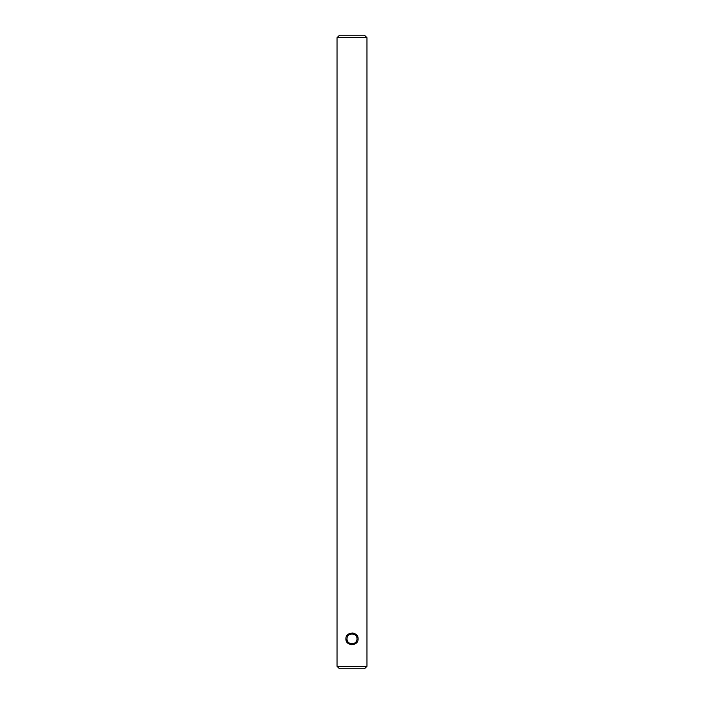 <?xml version="1.0" encoding="UTF-8"?>
<svg xmlns="http://www.w3.org/2000/svg" width="704" height="704" viewBox="0 0 704 704"><rect width="100%" height="100%" fill="white"/><g stroke="black" fill="none" stroke-linecap="round" stroke-linejoin="round"><path stroke-width="1.06" d="M356.99 638.862C357.236 632.465 346.764 632.456 347.01 638.862C346.764 645.278 357.236 645.269 356.99 638.862M345.893 638.862C345.514 631.294 358.486 631.312 358.107 638.862C358.494 646.422 345.514 646.43 345.893 638.862L346.35 641.062M347.054 642.303L349.008 643.975M350.214 644.468L352 644.732M353.734 644.486L355.194 643.861M358.019 639.804L358.107 638.871M339.53 35.2L364.47 35.2L366.969 37.69L337.031 37.69L339.53 35.2M366.969 666.31L337.031 666.31L339.53 668.8L364.47 668.8L366.969 666.31L366.969 37.69M337.031 666.31L337.031 37.69M358.019 637.93L356.338 634.735M356.066 634.489L355.194 633.873M353.734 633.248L352 633.002M350.214 633.266L349.008 633.758M347.054 635.43L346.35 636.671"/></g></svg>
